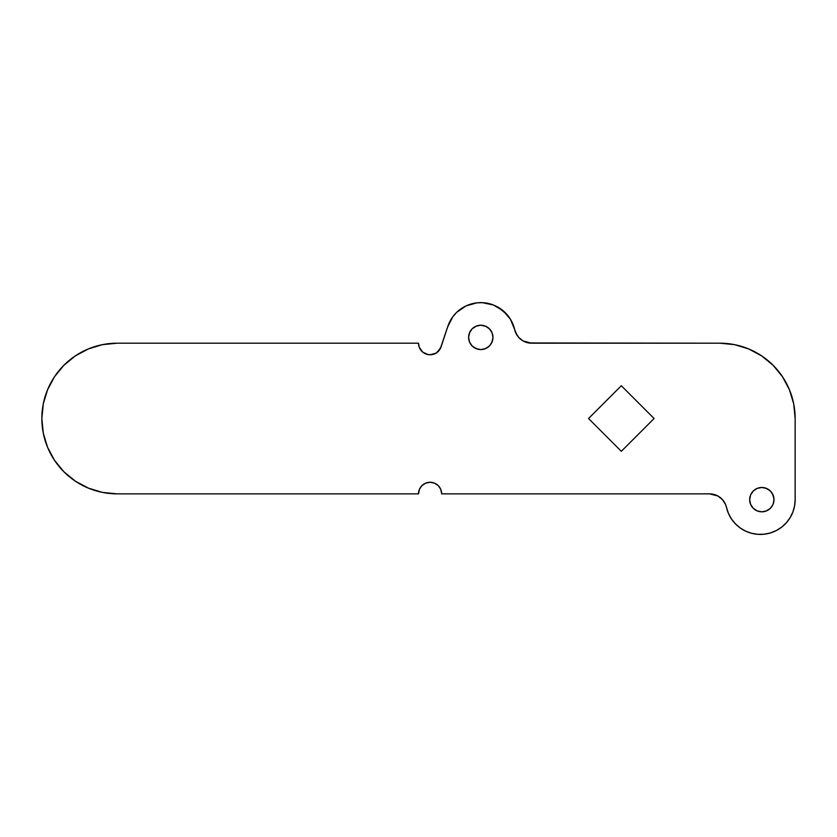 <?xml version="1.0" encoding="UTF-8"?>
<svg xmlns="http://www.w3.org/2000/svg" width="837" height="837" viewBox="0 0 837 837"><rect width="100%" height="100%" fill="white"/><g stroke="black" fill="none" stroke-linecap="round" stroke-linejoin="round"><path stroke-width="0.63" stroke-dasharray="4.18 3.14" d="M750.59 504.303L749.659 499.647A12.168 12.168 0 0 0 761.827 511.815A12.168 12.168 0 0 0 773.995 499.647L773.074 504.303M478.419 349.332L472.183 346.005L469.547 342.061L468.626 337.395A12.168 12.168 0 0 0 480.794 349.573A12.168 12.168 0 0 0 492.962 337.395L490.911 344.164L487.552 347.522M430.291 354.783L426.274 354.135L422.727 352.147L419.211 347.198L418.5 343.191L117.18 343.191A75.33 75.33 0 0 0 41.85 418.521A75.33 75.33 0 0 0 117.18 493.851L418.5 493.851L420.456 487.416M523.23 341.025L520.802 339.403M518.678 337.395L516.91 335.041M510.444 319.253L507.128 314.691M493.443 305.013L482.394 302.67M476.776 302.868L465.937 305.965M456.699 312.337L449.95 321.345L441.099 346.811L447.764 326.545A34.767 34.767 0 0 1 514.692 329.673A17.389 17.389 0 0 0 531.641 343.191L719.82 343.191L531.641 343.191M437.761 351.875L436.119 353.088M441.099 346.811A11.592 11.592 0 0 1 418.5 343.191L117.18 343.191L102.48 344.645M88.377 348.914L75.33 355.892L63.915 365.256L54.541 376.671L47.583 389.697M47.583 447.356L54.541 460.371L63.915 471.796M102.48 492.407L117.18 493.851L418.5 493.851A11.592 11.592 0 0 1 430.092 482.269A11.592 11.592 0 0 1 441.674 493.851L709.535 493.851L441.674 493.851L441.455 491.591M421.89 485.669L425.656 483.148M427.833 482.489L432.352 482.489M434.529 483.148L438.285 485.659L440.796 489.415M715.279 494.834L717.958 496.027M725.595 504.585L728.452 513.395L731.465 518.961M745.736 531.181L751.689 533.315L757.945 534.33L764.265 534.194L770.469 532.918M776.338 530.543L781.674 527.132L786.309 522.822L790.076 517.737L792.859 512.045M794.575 505.956L795.15 499.647L795.15 418.521L793.706 403.832M782.459 376.671L773.085 365.256L761.67 355.892M748.644 348.924L734.52 344.645L719.82 343.191A75.33 75.33 0 0 1 795.15 418.521L795.15 499.647A34.767 34.767 0 0 1 726.485 507.379A17.389 17.389 0 0 0 709.535 493.851M492.03 332.739L492.962 337.395A12.168 12.168 0 0 0 480.794 325.227A12.168 12.168 0 0 0 468.626 337.395L470.676 330.636M472.183 328.795L478.419 325.467M480.794 325.227L487.552 327.277L490.911 330.636M485.45 348.642L480.794 349.573M621.316 451.3L588.537 418.521L621.316 385.742L654.095 418.521L621.316 451.3L588.537 418.521L621.316 385.742L654.095 418.521L621.316 451.3M771.944 492.888L773.995 499.647A12.168 12.168 0 0 0 761.827 487.479A12.168 12.168 0 0 0 749.659 499.647L751.71 492.888L755.068 489.53M757.171 488.41L761.827 487.479M764.202 487.709L770.438 491.047M770.438 508.258L764.202 511.585M761.827 511.815L757.171 510.894L751.71 506.406"/><path stroke-width="1.26" d="M773.995 499.647A12.168 12.168 0 0 1 761.827 511.815A12.168 12.168 0 0 1 749.659 499.647L750.59 494.991L753.227 491.047L757.171 488.41L761.827 487.479L766.483 488.41L770.438 491.047L773.074 494.991L773.995 499.647L773.074 504.303L770.438 508.258L766.483 510.894L761.827 511.815L757.171 510.894L753.227 508.258L750.59 504.303L749.659 499.647A12.168 12.168 0 0 1 761.827 487.479A12.168 12.168 0 0 1 773.995 499.647M492.962 337.395A12.168 12.168 0 0 1 480.794 349.573A12.168 12.168 0 0 1 468.626 337.395L469.547 332.739L472.183 328.795L476.138 326.158L480.794 325.227L485.45 326.158L489.394 328.795L492.03 332.739L492.962 337.395L492.03 342.061L489.394 346.005L485.45 348.642L480.794 349.573L476.138 348.642L472.183 346.005L469.547 342.061L468.626 337.395A12.168 12.168 0 0 1 480.794 325.227A12.168 12.168 0 0 1 492.962 337.395M715.279 494.834L709.535 493.851L441.674 493.851A11.592 11.592 0 0 0 430.092 482.269A11.592 11.592 0 0 0 418.5 493.851L117.18 493.851A75.33 75.33 0 0 1 41.85 418.521L43.294 433.221L47.583 447.356L54.541 460.371L63.915 471.796L75.33 481.16L88.356 488.117L102.48 492.407L117.18 493.851L418.5 493.851L419.379 489.415L421.89 485.659L425.656 483.148L430.092 482.269L434.529 483.148L438.285 485.659L440.796 489.415L441.674 493.851L709.535 493.851L717.947 496.027L722.498 499.658L725.595 504.585L728.452 513.395L731.465 518.961L735.451 523.878L740.253 528.001L745.736 531.181L751.689 533.315L757.945 534.33L764.265 534.194L770.469 532.918L776.338 530.543L781.674 527.132L786.309 522.822L790.076 517.737L792.859 512.045L794.575 505.956L795.15 499.647L795.15 418.521L793.706 403.832L789.417 389.697L782.459 376.671L773.085 365.256L761.67 355.892L748.644 348.924L734.52 344.645L719.82 343.191L528.722 342.95L523.23 341.025L518.678 337.395L515.582 332.456L512.997 324.296L510.444 319.253L503.1 310.736L493.422 305.003L482.415 302.67L476.776 302.868L465.958 305.955L456.699 312.337L452.963 316.564L447.764 326.545L440.293 348.694L436.119 353.088L432.321 354.564L428.262 354.637L422.727 352.147L419.211 347.198L418.5 343.191L117.18 343.191L102.48 344.645L88.356 348.924L75.33 355.892L63.915 365.256L54.541 376.671L47.583 389.697L43.294 403.832L41.85 418.521L43.294 433.221L47.583 447.356M621.316 385.742L654.095 418.521L621.316 451.3L588.537 418.521L621.316 385.742L588.537 418.521L621.316 451.3L654.095 418.521L621.316 385.742M709.535 493.851A17.389 17.389 0 0 1 726.485 507.379A34.767 34.767 0 0 0 795.15 499.647L795.15 418.521A75.33 75.33 0 0 0 719.82 343.191L531.641 343.191L523.23 341.025M520.802 339.403L518.678 337.395M516.921 335.051L510.444 319.253M507.128 314.691L498.496 307.472L493.422 305.003M482.415 302.67L476.776 302.868M465.958 305.955L456.699 312.337M531.641 343.191A17.389 17.389 0 0 1 514.692 329.673A34.767 34.767 0 0 0 447.764 326.545L441.099 346.811L437.761 351.875M436.119 353.088L430.291 354.783M102.48 344.645L88.356 348.924M47.583 389.697L43.294 403.832L41.85 418.521A75.33 75.33 0 0 1 117.18 343.191L418.5 343.191A11.592 11.592 0 0 0 441.099 346.811M63.915 471.796L75.33 481.16L88.356 488.117L102.48 492.407M420.456 487.416L421.89 485.659M425.656 483.148L427.833 482.489M432.352 482.489L434.529 483.148M440.796 489.415L441.455 491.591M717.947 496.027L722.498 499.658L725.595 504.585M731.465 518.961L735.451 523.878L740.253 528.001L745.736 531.181M770.469 532.918L776.338 530.543M792.859 512.045L794.575 505.956M793.706 403.832L789.417 389.697L782.459 376.671M761.67 355.892L748.644 348.924M470.676 330.636L472.183 328.795M478.419 325.467L480.794 325.227M490.911 330.636L492.03 332.739M487.552 347.522L485.45 348.642M480.794 349.573L478.419 349.332M755.068 489.53L757.171 488.41M761.827 487.479L764.202 487.709M770.438 491.047L771.944 492.888M773.074 504.303L770.438 508.258M764.202 511.585L761.827 511.815M751.71 506.406L750.59 504.303"/></g></svg>

